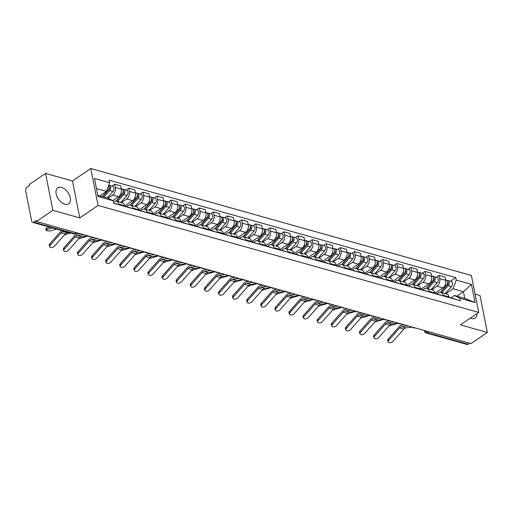 <?xml version="1.0" encoding="UTF-8"?>
<svg xmlns="http://www.w3.org/2000/svg" width="513" height="513" viewBox="0 0 513 513"><rect width="100%" height="100%" fill="white"/><g stroke="black" fill="none" stroke-linecap="round" stroke-linejoin="round"><path stroke-width="0.77" d="M64.869 204.219A9.67 5.784 55.7 0 0 68.652 203.808A9.67 5.784 55.7 0 0 69.415 195.152A9.67 5.784 55.7 0 0 61.541 187.425A9.67 5.784 55.7 0 0 57.757 187.829A9.67 5.784 55.7 0 0 56.994 196.492A9.67 5.784 55.7 0 0 64.869 204.219M470.363 318.111A9.67 5.784 55.7 0 0 471.344 318.458A9.67 5.784 55.7 0 0 475.128 318.054A9.67 5.784 55.7 0 0 476.923 313.642M45.535 173.413L52.845 210.349L36.513 221.481L471.011 343.595L487.35 332.462L460.411 324.889L478.719 312.417L471.402 275.487L90.782 168.514L72.474 180.986L45.535 173.413L29.196 184.545L29.408 185.623L26.868 187.36A2.482 1.616 -74.3 0 0 25.65 190.631L31.684 221.103A2.482 1.616 -74.3 0 0 32.652 222.373A2.482 1.616 -74.3 0 0 33.749 222.135L74.706 233.646A2.482 1.481 55.7 0 0 75.674 233.543L76.77 232.793M487.35 332.462L480.04 295.533L475.096 294.148M52.845 210.349L79.791 217.916L98.098 205.444L478.719 312.417M36.513 221.481L36.295 220.404L33.749 222.135M469.741 343.242L468.254 344.255A2.482 1.616 105.7 0 1 467.157 344.486L426.2 332.975A2.482 1.616 -74.3 0 0 427.297 332.745L468.254 344.255M434.986 293.282L442.943 287.857A5.701 3.726 -74.3 0 0 445.739 280.329L445.092 277.046L439.122 275.372L439.769 278.655A5.701 3.726 105.7 0 1 436.98 286.183L431.722 289.762M443.052 295.238L449.022 296.912A5.701 3.726 -74.3 0 0 446.791 293.994L440.821 292.32A5.701 3.726 105.7 0 1 443.052 295.238L443.194 295.924M449.022 296.912L449.157 297.604M436.351 277.257L439.122 275.372M436.537 294.058L438.301 292.859A5.701 3.726 105.7 0 1 440.821 292.32M420.878 289.319L428.842 283.894A5.701 3.726 -74.3 0 0 431.638 276.366L430.984 273.083L425.02 271.409L425.668 274.692A5.701 3.726 105.7 0 1 422.872 282.214L417.62 285.799M435.056 293.641L434.921 292.949A5.701 3.726 -74.3 0 0 432.683 290.031L426.72 288.357A5.701 3.726 105.7 0 1 428.951 291.269L429.086 291.961M422.25 273.294L425.02 271.409M422.436 290.089L424.193 288.89A5.701 3.726 105.7 0 1 426.72 288.357M406.777 285.356L414.735 279.931A5.701 3.726 -74.3 0 0 417.531 272.403L416.883 269.12L410.913 267.44L411.567 270.729A5.701 3.726 105.7 0 1 408.771 278.251L403.513 281.836M420.949 289.672L420.814 288.986A5.701 3.726 -74.3 0 0 418.582 286.068L412.612 284.388A5.701 3.726 105.7 0 1 414.85 287.306L414.985 287.998M408.149 269.331L410.913 267.44M408.329 286.126L410.092 284.927A5.701 3.726 105.7 0 1 412.612 284.388M392.676 281.387L400.634 275.968A5.701 3.726 -74.3 0 0 403.43 268.44L402.776 265.157L396.812 263.477L397.46 266.76A5.701 3.726 105.7 0 1 394.664 274.288L389.412 277.866M406.847 285.709L406.713 285.023A5.701 3.726 -74.3 0 0 404.475 282.105L398.511 280.425A5.701 3.726 105.7 0 1 400.743 283.343L400.884 284.035M394.042 265.362L396.812 263.477M394.228 282.163L395.985 280.964A5.701 3.726 105.7 0 1 398.511 280.425M378.568 277.424L386.526 271.999A5.701 3.726 -74.3 0 0 389.322 264.477L388.674 261.194L382.704 259.514L383.358 262.797A5.701 3.726 105.7 0 1 380.563 270.325L375.304 273.904M392.746 281.746L392.605 281.06A5.701 3.726 -74.3 0 0 390.374 278.142L384.41 276.462A5.701 3.726 105.7 0 1 386.642 279.38L386.776 280.072M379.941 261.399L382.704 259.514M380.12 278.2L381.884 277.001A5.701 3.726 105.7 0 1 384.41 276.462M364.467 273.461L372.425 268.036A5.701 3.726 -74.3 0 0 375.221 260.514L374.573 257.231L368.603 255.551L369.251 258.834A5.701 3.726 105.7 0 1 366.455 266.362L361.203 269.941M378.639 277.783L378.504 277.091A5.701 3.726 -74.3 0 0 376.273 274.179L370.303 272.499A5.701 3.726 105.7 0 1 372.534 275.417L372.675 276.103M365.833 257.436L368.603 255.551M366.019 274.237L367.783 273.038A5.701 3.726 105.7 0 1 370.303 272.499M350.36 269.498L358.324 264.073A5.701 3.726 -74.3 0 0 361.12 256.545L360.466 253.262L354.502 251.588L355.15 254.871A5.701 3.726 105.7 0 1 352.354 262.399L347.102 265.978M364.538 273.82L364.403 273.128A5.701 3.726 -74.3 0 0 362.165 270.21L356.202 268.536A5.701 3.726 105.7 0 1 358.433 271.454L358.568 272.14M351.732 253.473L354.502 251.588M351.918 270.274L353.675 269.075A5.701 3.726 105.7 0 1 356.202 268.536M336.259 265.535L344.217 260.11A5.701 3.726 -74.3 0 0 347.012 252.582L346.365 249.299L340.395 247.625L341.049 250.908A5.701 3.726 105.7 0 1 338.253 258.43L332.995 262.015M350.43 269.857L350.296 269.165A5.701 3.726 -74.3 0 0 348.064 266.247L342.094 264.573A5.701 3.726 105.7 0 1 344.332 267.491L344.467 268.177M337.631 249.51L340.395 247.625M337.81 266.311L339.574 265.112A5.701 3.726 105.7 0 1 342.094 264.573M322.158 261.572L330.115 256.147A5.701 3.726 -74.3 0 0 332.911 248.619L332.257 245.336L326.294 243.662L326.941 246.945A5.701 3.726 105.7 0 1 324.145 254.467L318.894 258.052M336.329 265.894L336.195 265.202A5.701 3.726 -74.3 0 0 333.957 262.284L327.993 260.61A5.701 3.726 105.7 0 1 330.225 263.522L330.366 264.214M323.523 245.547L326.294 243.662M323.709 262.342L325.466 261.143A5.701 3.726 105.7 0 1 327.993 260.61M308.05 257.603L316.008 252.184A5.701 3.726 -74.3 0 0 318.804 244.656L318.156 241.373L312.186 239.693L312.84 242.982A5.701 3.726 105.7 0 1 310.044 250.504L304.786 254.089M322.228 261.925L322.087 261.239A5.701 3.726 -74.3 0 0 319.856 258.321L313.885 256.641A5.701 3.726 105.7 0 1 316.123 259.559L316.258 260.251M309.422 241.585L312.186 239.693M309.602 258.379L311.365 257.18A5.701 3.726 105.7 0 1 313.885 256.641M293.949 253.64L301.907 248.221A5.701 3.726 -74.3 0 0 304.703 240.693L304.055 237.41L298.085 235.73L298.733 239.013A5.701 3.726 105.7 0 1 295.937 246.541L290.685 250.12M308.121 257.962L307.986 257.276A5.701 3.726 -74.3 0 0 305.754 254.358L299.784 252.678A5.701 3.726 105.7 0 1 302.016 255.596L302.157 256.288M295.315 237.615L298.085 235.73M295.501 254.416L297.264 253.217A5.701 3.726 105.7 0 1 299.784 252.678M279.841 249.677L287.806 244.252A5.701 3.726 -74.3 0 0 290.595 236.73L289.948 233.447L283.984 231.767L284.632 235.05A5.701 3.726 105.7 0 1 281.836 242.578L276.584 246.157M294.02 253.999L293.878 253.313A5.701 3.726 -74.3 0 0 291.647 250.395L285.683 248.715A5.701 3.726 105.7 0 1 287.915 251.633L288.049 252.325M281.214 233.652L283.984 231.767M281.4 250.453L283.157 249.254A5.701 3.726 105.7 0 1 285.683 248.715M265.74 245.714L273.698 240.289A5.701 3.726 -74.3 0 0 276.494 232.767L275.847 229.484L269.876 227.804L270.531 231.087A5.701 3.726 105.7 0 1 267.735 238.616L262.476 242.194M279.912 250.036L279.777 249.344A5.701 3.726 -74.3 0 0 277.546 246.432L271.576 244.752A5.701 3.726 105.7 0 1 273.814 247.67L273.948 248.356M267.113 229.689L269.876 227.804M267.292 246.49L269.056 245.291A5.701 3.726 105.7 0 1 271.576 244.752M251.639 241.751L259.597 236.326A5.701 3.726 -74.3 0 0 262.393 228.798L261.739 225.515L255.775 223.841L256.423 227.124A5.701 3.726 105.7 0 1 253.627 234.653L248.375 238.231M265.811 246.073L265.676 245.381A5.701 3.726 -74.3 0 0 263.438 242.463L257.475 240.789A5.701 3.726 105.7 0 1 259.706 243.707L259.841 244.393M253.005 225.726L255.775 223.841M253.191 242.527L254.948 241.328A5.701 3.726 105.7 0 1 257.475 240.789M237.532 237.788L245.49 232.363A5.701 3.726 -74.3 0 0 248.286 224.835L247.638 221.552L241.668 219.878L242.322 223.161A5.701 3.726 105.7 0 1 239.526 230.683L234.268 234.268M251.71 242.11L251.569 241.418A5.701 3.726 -74.3 0 0 249.337 238.5L243.367 236.826A5.701 3.726 105.7 0 1 245.605 239.744L245.74 240.43M238.904 221.763L241.668 219.878M239.084 238.564L240.847 237.359A5.701 3.726 105.7 0 1 243.367 236.826M223.431 233.825L231.389 228.4A5.701 3.726 -74.3 0 0 234.184 220.872L233.53 217.589L227.567 215.915L228.214 219.198A5.701 3.726 105.7 0 1 225.419 226.72L220.167 230.305M237.602 238.147L237.468 237.455A5.701 3.726 -74.3 0 0 235.236 234.537L229.266 232.864A5.701 3.726 105.7 0 1 231.498 235.775L231.639 236.467M224.797 217.801L227.567 215.915M224.983 234.595L226.74 233.396A5.701 3.726 105.7 0 1 229.266 232.864M209.323 229.856L217.281 224.438A5.701 3.726 -74.3 0 0 220.077 216.909L219.429 213.626L213.466 211.946L214.113 215.236A5.701 3.726 105.7 0 1 211.318 222.757L206.059 226.342M223.501 234.178L223.36 233.492A5.701 3.726 -74.3 0 0 221.129 230.574L215.165 228.894A5.701 3.726 105.7 0 1 217.397 231.812L217.531 232.504M210.696 213.838L213.466 211.946M210.881 230.632L212.639 229.433A5.701 3.726 105.7 0 1 215.165 228.894M195.222 225.893L203.18 220.475A5.701 3.726 -74.3 0 0 205.976 212.946L205.328 209.663L199.358 207.983L200.012 211.266A5.701 3.726 105.7 0 1 197.216 218.794L191.958 222.373M209.394 230.215L209.259 229.529A5.701 3.726 -74.3 0 0 207.028 226.611L201.058 224.931A5.701 3.726 105.7 0 1 203.295 227.849L203.43 228.541M196.588 209.868L199.358 207.983M196.774 226.669L198.537 225.47A5.701 3.726 105.7 0 1 201.058 224.931M181.115 221.93L189.079 216.505A5.701 3.726 -74.3 0 0 191.875 208.983L191.221 205.7L185.257 204.02L185.905 207.303A5.701 3.726 105.7 0 1 183.109 214.832L177.857 218.41M195.293 226.252L195.158 225.56A5.701 3.726 -74.3 0 0 192.92 222.648L186.956 220.968A5.701 3.726 105.7 0 1 189.188 223.886L189.323 224.579M182.487 205.905L185.257 204.02M182.673 222.706L184.43 221.507A5.701 3.726 105.7 0 1 186.956 220.968M167.014 217.967L174.971 212.542A5.701 3.726 -74.3 0 0 177.767 205.02L177.12 201.731L171.15 200.057L171.804 203.34A5.701 3.726 105.7 0 1 169.008 210.869L163.75 214.447M181.192 222.289L181.051 221.597A5.701 3.726 -74.3 0 0 178.819 218.685L172.849 217.005A5.701 3.726 105.7 0 1 175.087 219.923L175.222 220.609M168.386 201.942L171.15 200.057M168.565 218.743L170.329 217.544A5.701 3.726 105.7 0 1 172.849 217.005M152.912 214.004L160.87 208.579A5.701 3.726 -74.3 0 0 163.666 201.051L163.012 197.768L157.049 196.094L157.696 199.377A5.701 3.726 105.7 0 1 154.9 206.906L149.649 210.484M167.084 218.326L166.949 217.634A5.701 3.726 -74.3 0 0 164.711 214.716L158.748 213.042A5.701 3.726 105.7 0 1 160.979 215.96L161.12 216.646M154.278 197.98L157.049 196.094M154.464 214.78L156.221 213.581A5.701 3.726 105.7 0 1 158.748 213.042M138.805 210.041L146.763 204.616A5.701 3.726 -74.3 0 0 149.559 197.088L148.911 193.805L142.941 192.131L143.595 195.415A5.701 3.726 105.7 0 1 140.799 202.936L135.541 206.521M152.983 214.363L152.842 213.671A5.701 3.726 -74.3 0 0 150.61 210.753L144.647 209.08A5.701 3.726 105.7 0 1 146.878 211.997L147.013 212.683M140.177 194.017L142.941 192.131M140.363 210.817L142.12 209.612A5.701 3.726 105.7 0 1 144.647 209.08M124.704 206.079L132.662 200.654A5.701 3.726 -74.3 0 0 135.458 193.125L134.81 189.842L128.84 188.168L129.488 191.452A5.701 3.726 105.7 0 1 126.692 198.973L121.44 202.558M138.876 210.401L138.741 209.708A5.701 3.726 -74.3 0 0 136.509 206.79L130.539 205.117A5.701 3.726 105.7 0 1 132.771 208.028L132.912 208.72M126.07 190.054L128.84 188.168M126.256 206.848L128.019 205.649A5.701 3.726 105.7 0 1 130.539 205.117M112.822 200.596L118.561 196.691A5.701 3.726 -74.3 0 0 121.357 189.162L120.702 185.879L114.739 184.199L115.387 187.482A5.701 3.726 105.7 0 1 112.591 195.011L107.961 198.165M124.774 206.431L124.64 205.745A5.701 3.726 -74.3 0 0 122.402 202.827L116.438 201.147A5.701 3.726 105.7 0 1 118.67 204.065L118.804 204.758M111.969 186.091L114.739 184.199M113.463 201.994L113.912 201.686A5.701 3.726 105.7 0 1 116.438 201.147M456.897 296.187L463.451 291.724L453.05 288.8L445.823 293.725M450.645 298.021L454.371 295.475L464.772 298.399L463.451 291.724L471.46 284.401L475.044 302.49L459.853 298.22L454.371 295.475M97.784 195.261L107.749 198.056L113.226 200.801L113.726 203.328L460.353 300.746L459.853 298.22M113.226 200.801L98.041 196.53L94.456 178.441L109.647 182.711L106.422 191.381L96.463 188.585M453.05 288.8L456.275 280.13L455.768 277.597L109.147 180.178L109.647 182.711M456.275 280.13L471.46 284.401M90.782 168.514L98.098 205.444M72.474 180.986L79.791 217.916M99.875 195.844L106.422 191.381M450.459 281.22L455.768 277.597M475.044 302.49L464.772 298.399M388.803 340.177A2.854 1.731 154.4 0 0 388.309 341.991A2.854 1.731 154.4 0 0 390.348 342.716A2.854 1.731 154.4 0 0 392.958 341.344L403.814 329.122L399.653 327.954L388.803 340.177L388.251 339.022A2.854 1.731 -25.6 0 0 387.757 340.837L388.309 341.991M449.125 297.418L449.888 297.636A3.097 2.02 105.7 0 1 450.478 297.97M450.754 298.053A3.097 2.02 105.7 0 1 451.427 298.066A3.097 2.02 105.7 0 1 452.011 298.406M451.427 298.066L454.685 298.983A3.097 2.02 105.7 0 1 455.268 299.323M408.233 325.954L401.66 326.768A4.585 2.995 -74.3 0 0 399.653 327.954M412.394 327.121L405.821 327.935A4.585 2.995 -74.3 0 0 403.814 329.122M404.398 324.876L401.814 325.197A6.201 4.046 -74.3 0 0 399.101 326.8L388.251 339.022M389.001 325.954A2.854 0.821 -179.3 0 0 389.399 325.858L398.402 323.19M440.718 292.295L447.618 284.568A1.488 0.968 -74.3 0 0 447.689 282.144M441.982 292.647L448.17 285.728A3.097 2.02 -74.3 0 0 449.234 282.657A3.097 2.02 -74.3 0 0 447.952 280.515A3.097 2.02 -74.3 0 0 447.118 280.54M445.239 293.558L451.421 286.645A3.097 2.02 -74.3 0 0 452.485 283.567A3.097 2.02 -74.3 0 0 451.209 281.432L447.952 280.515M446.175 285.805L447.047 285.215M440.423 292.243L446.631 285.299A3.097 2.02 -74.3 0 0 447.695 282.221A3.097 2.02 -74.3 0 0 446.419 280.085L445.65 279.867M435.216 293.507L436.101 292.519M374.695 336.214A2.854 1.731 154.4 0 0 374.201 338.029A2.854 1.731 154.4 0 0 376.247 338.753A2.854 1.731 154.4 0 0 378.857 337.381L389.713 325.159L385.552 323.992L374.695 336.214L374.144 335.06A2.854 1.731 -25.6 0 0 373.65 336.874L374.201 338.029M435.018 293.455L435.787 293.673A3.097 2.02 105.7 0 1 436.371 294.007M436.646 294.084A3.097 2.02 105.7 0 1 437.326 294.103A3.097 2.02 105.7 0 1 437.91 294.443M437.326 294.103L440.577 295.02A3.097 2.02 105.7 0 1 441.167 295.353M394.131 321.991L387.559 322.799A4.585 2.995 -74.3 0 0 385.552 323.992M398.287 323.158L391.72 323.972A4.585 2.995 -74.3 0 0 389.713 325.159M390.297 320.907L387.713 321.228A6.201 4.046 -74.3 0 0 385 322.837L374.144 335.06M360.594 332.251A2.854 1.731 154.4 0 0 360.1 334.066A2.854 1.731 154.4 0 0 362.14 334.79A2.854 1.731 154.4 0 0 364.749 333.418L375.606 321.196L371.45 320.022L360.594 332.251L360.043 331.097A2.854 1.731 -25.6 0 0 359.549 332.911L360.1 334.066M420.916 289.492L421.686 289.704A3.097 2.02 105.7 0 1 422.27 290.044M422.545 290.121A3.097 2.02 105.7 0 1 423.219 290.14A3.097 2.02 105.7 0 1 423.809 290.48M423.219 290.14L426.476 291.051A3.097 2.02 105.7 0 1 427.06 291.39M380.024 318.022L373.458 318.836A4.585 2.995 -74.3 0 0 371.45 320.022M384.186 319.195L377.613 320.009A4.585 2.995 -74.3 0 0 375.606 321.196M376.189 316.944L373.605 317.265A6.201 4.046 -74.3 0 0 370.893 318.868L360.043 331.097M374.9 321.991A2.854 0.821 -179.3 0 0 375.292 321.895L384.301 319.227M426.611 288.325L433.517 280.605A1.488 0.968 -74.3 0 0 433.588 278.181M427.88 288.684L434.062 281.765A3.097 2.02 -74.3 0 0 435.127 278.694A3.097 2.02 -74.3 0 0 433.851 276.552A3.097 2.02 -74.3 0 0 433.01 276.578M431.138 289.595L437.32 282.682A3.097 2.02 -74.3 0 0 438.384 279.604A3.097 2.02 -74.3 0 0 437.102 277.469L433.851 276.552M432.074 281.842L432.94 281.252M426.316 288.28L432.53 281.336A3.097 2.02 -74.3 0 0 433.588 278.258A3.097 2.02 -74.3 0 0 432.312 276.122L431.542 275.904M421.109 289.544L421.994 288.556M360.793 318.028A2.854 0.821 -179.3 0 0 361.19 317.932L370.194 315.264M412.51 284.362L419.416 276.642A1.488 0.968 -74.3 0 0 419.48 274.218M413.779 284.715L419.961 277.802A3.097 2.02 -74.3 0 0 421.026 274.731A3.097 2.02 -74.3 0 0 419.743 272.589A3.097 2.02 -74.3 0 0 418.909 272.615M417.031 285.632L423.219 278.713A3.097 2.02 -74.3 0 0 424.277 275.641A3.097 2.02 -74.3 0 0 423.001 273.506L419.743 272.589M417.973 277.879L418.839 277.283M412.215 284.311L418.422 277.366A3.097 2.02 -74.3 0 0 419.487 274.295A3.097 2.02 -74.3 0 0 418.21 272.159L417.441 271.941M407.008 285.581L407.893 284.593M346.487 328.288A2.854 1.731 154.4 0 0 345.999 330.103A2.854 1.731 154.4 0 0 348.038 330.827A2.854 1.731 154.4 0 0 350.648 329.455L361.505 317.233L357.343 316.059L346.487 328.288L345.935 327.134A2.854 1.731 -25.6 0 0 345.448 328.948L345.999 330.103M406.809 285.529L407.579 285.741A3.097 2.02 105.7 0 1 408.168 286.081M408.438 286.158A3.097 2.02 105.7 0 1 409.118 286.177A3.097 2.02 105.7 0 1 409.701 286.51M409.118 286.177L412.369 287.088A3.097 2.02 105.7 0 1 412.959 287.427M365.923 314.059L359.35 314.873A4.585 2.995 -74.3 0 0 357.343 316.059M370.078 315.232L363.512 316.04A4.585 2.995 -74.3 0 0 361.505 317.233M362.088 312.981L359.504 313.302A6.201 4.046 -74.3 0 0 356.791 314.905L345.935 327.134M332.386 324.319A2.854 1.731 154.4 0 0 331.892 326.133A2.854 1.731 154.4 0 0 333.937 326.864A2.854 1.731 154.4 0 0 336.547 325.492L347.397 313.263L343.242 312.096L332.386 324.319L331.834 323.164A2.854 1.731 -25.6 0 0 331.34 324.979L331.892 326.133M392.708 281.56L393.477 281.778A3.097 2.02 105.7 0 1 394.061 282.118M394.337 282.195A3.097 2.02 105.7 0 1 395.01 282.208A3.097 2.02 105.7 0 1 395.6 282.548M395.01 282.208L398.268 283.125A3.097 2.02 105.7 0 1 398.851 283.465M351.815 310.096L345.249 310.91A4.585 2.995 -74.3 0 0 343.242 312.096M355.977 311.263L349.404 312.077A4.585 2.995 -74.3 0 0 347.397 313.263M347.981 309.018L345.403 309.339A6.201 4.046 -74.3 0 0 342.69 310.942L331.834 323.164M318.284 320.356A2.854 1.731 154.4 0 0 317.791 322.17A2.854 1.731 154.4 0 0 319.83 322.895A2.854 1.731 154.4 0 0 322.44 321.529L333.296 309.301L329.134 308.133L318.284 320.356L317.733 319.201A2.854 1.731 -25.6 0 0 317.239 321.016L317.791 322.17M378.607 277.597L379.37 277.815A3.097 2.02 105.7 0 1 379.96 278.155M380.236 278.232A3.097 2.02 105.7 0 1 380.909 278.245A3.097 2.02 105.7 0 1 381.492 278.585M380.909 278.245L384.166 279.162A3.097 2.02 105.7 0 1 384.75 279.502M337.714 306.133L331.141 306.947A4.585 2.995 -74.3 0 0 329.134 308.133M341.87 307.3L335.303 308.114A4.585 2.995 -74.3 0 0 333.296 309.301M333.88 305.055L331.295 305.376A6.201 4.046 -74.3 0 0 328.583 306.979L317.733 319.201M346.692 314.065A2.854 0.821 -179.3 0 0 347.089 313.969L356.093 311.295M398.402 280.399L405.308 272.679A1.488 0.968 -74.3 0 0 405.379 270.255M399.672 280.752L405.86 273.839A3.097 2.02 -74.3 0 0 406.918 270.761A3.097 2.02 -74.3 0 0 405.642 268.626A3.097 2.02 -74.3 0 0 404.808 268.652M402.929 281.669L409.111 274.75A3.097 2.02 -74.3 0 0 410.176 271.678A3.097 2.02 -74.3 0 0 408.899 269.537L405.642 268.626M403.866 273.91L404.731 273.32M398.114 280.348L404.321 273.403A3.097 2.02 -74.3 0 0 405.385 270.332A3.097 2.02 -74.3 0 0 404.103 268.19L403.333 267.978M392.907 281.618L393.785 280.63M332.591 310.102A2.854 0.821 -179.3 0 0 332.982 309.999L341.985 307.332M384.301 276.436L391.207 268.716A1.488 0.968 -74.3 0 0 391.278 266.292M385.571 276.789L391.752 269.87A3.097 2.02 -74.3 0 0 392.817 266.798A3.097 2.02 -74.3 0 0 391.541 264.663A3.097 2.02 -74.3 0 0 390.701 264.689M388.822 277.706L395.01 270.787A3.097 2.02 -74.3 0 0 396.068 267.715A3.097 2.02 -74.3 0 0 394.792 265.574L391.541 264.663M389.765 269.947L390.63 269.357M384.006 276.385L390.22 269.44A3.097 2.02 -74.3 0 0 391.278 266.369A3.097 2.02 -74.3 0 0 390.002 264.227L389.232 264.015M378.799 277.655L379.684 276.667M318.483 306.133A2.854 0.821 -179.3 0 0 318.881 306.037L327.884 303.369M370.2 272.474L377.1 264.753A1.488 0.968 -74.3 0 0 377.17 262.329M371.463 272.826L377.651 265.907A3.097 2.02 -74.3 0 0 378.716 262.836A3.097 2.02 -74.3 0 0 377.433 260.694A3.097 2.02 -74.3 0 0 376.6 260.726M374.721 273.743L380.902 266.824A3.097 2.02 -74.3 0 0 381.967 263.753A3.097 2.02 -74.3 0 0 380.691 261.611L377.433 260.694M375.657 265.984L376.529 265.394M369.905 272.422L376.112 265.478A3.097 2.02 -74.3 0 0 377.177 262.406A3.097 2.02 -74.3 0 0 375.894 260.264L375.131 260.046M364.698 273.692L365.583 272.704M304.177 316.393A2.854 1.731 154.4 0 0 303.683 318.207A2.854 1.731 154.4 0 0 305.729 318.932A2.854 1.731 154.4 0 0 308.339 317.56L319.189 305.338L315.033 304.171L304.177 316.393L303.625 315.238A2.854 1.731 -25.6 0 0 303.132 317.053L303.683 318.207M364.499 273.634L365.269 273.852A3.097 2.02 105.7 0 1 365.852 274.192M366.128 274.269A3.097 2.02 105.7 0 1 366.808 274.282A3.097 2.02 105.7 0 1 367.391 274.622M366.808 274.282L370.059 275.199A3.097 2.02 105.7 0 1 370.649 275.539M323.607 302.17L317.04 302.984A4.585 2.995 -74.3 0 0 315.033 304.171M327.769 303.337L321.202 304.151A4.585 2.995 -74.3 0 0 319.189 305.338M319.779 301.093L317.194 301.413A6.201 4.046 -74.3 0 0 314.482 303.016L303.625 315.238M304.382 302.17A2.854 0.821 -179.3 0 0 304.773 302.074L313.776 299.406M356.093 268.511L362.999 260.784A1.488 0.968 -74.3 0 0 363.069 258.36M357.362 268.863L363.544 261.944A3.097 2.02 -74.3 0 0 364.608 258.873A3.097 2.02 -74.3 0 0 363.332 256.731A3.097 2.02 -74.3 0 0 362.492 256.756M360.613 269.774L366.801 262.861A3.097 2.02 -74.3 0 0 367.866 259.79A3.097 2.02 -74.3 0 0 366.583 257.648L363.332 256.731M361.556 262.021L362.422 261.431M355.798 268.459L362.011 261.515A3.097 2.02 -74.3 0 0 363.069 258.443A3.097 2.02 -74.3 0 0 361.793 256.301L361.024 256.083M350.591 269.729L351.476 268.741M290.076 312.43A2.854 1.731 154.4 0 0 289.582 314.245A2.854 1.731 154.4 0 0 291.621 314.969A2.854 1.731 154.4 0 0 294.231 313.597L305.088 301.375L300.932 300.208L290.076 312.43L289.524 311.276A2.854 1.731 -25.6 0 0 289.031 313.09L289.582 314.245M350.398 269.671L351.168 269.889A3.097 2.02 105.7 0 1 351.751 270.223M352.027 270.306A3.097 2.02 105.7 0 1 352.7 270.319A3.097 2.02 105.7 0 1 353.29 270.659M352.7 270.319L355.958 271.236A3.097 2.02 105.7 0 1 356.541 271.569M309.506 298.207L302.939 299.021A4.585 2.995 -74.3 0 0 300.932 300.208M313.667 299.374L307.095 300.188A4.585 2.995 -74.3 0 0 305.088 301.375M305.671 297.13L303.087 297.444A6.201 4.046 -74.3 0 0 300.374 299.053L289.524 311.276M290.275 298.207A2.854 0.821 -179.3 0 0 290.672 298.111L299.675 295.443M341.991 264.548L348.891 256.821A1.488 0.968 -74.3 0 0 348.962 254.397M343.261 264.9L349.443 257.981A3.097 2.02 -74.3 0 0 350.507 254.91A3.097 2.02 -74.3 0 0 349.225 252.768A3.097 2.02 -74.3 0 0 348.391 252.794M346.512 265.811L352.7 258.898A3.097 2.02 -74.3 0 0 353.758 255.82A3.097 2.02 -74.3 0 0 352.482 253.685L349.225 252.768M347.455 258.058L348.321 257.468M341.696 264.496L347.904 257.552A3.097 2.02 -74.3 0 0 348.968 254.474A3.097 2.02 -74.3 0 0 347.692 252.338L346.923 252.12M336.49 265.76L337.374 264.772M275.968 308.467A2.854 1.731 154.4 0 0 275.481 310.282A2.854 1.731 154.4 0 0 277.52 311.006A2.854 1.731 154.4 0 0 280.13 309.634L290.986 297.412L286.825 296.245L275.968 308.467L275.417 307.313A2.854 1.731 -25.6 0 0 274.923 309.127L275.481 310.282M336.291 265.708L337.06 265.926A3.097 2.02 105.7 0 1 337.65 266.26M337.92 266.337A3.097 2.02 105.7 0 1 338.599 266.356A3.097 2.02 105.7 0 1 339.183 266.696M338.599 266.356L341.85 267.273A3.097 2.02 105.7 0 1 342.44 267.606M295.405 294.244L288.832 295.052A4.585 2.995 -74.3 0 0 286.825 296.245M299.56 295.411L292.994 296.225A4.585 2.995 -74.3 0 0 290.986 297.412M291.57 293.16L288.986 293.481A6.201 4.046 -74.3 0 0 286.273 295.09L275.417 307.313M276.174 294.244A2.854 0.821 -179.3 0 0 276.571 294.148L285.574 291.48M327.884 260.578L334.79 252.858A1.488 0.968 -74.3 0 0 334.861 250.434M329.154 260.937L335.342 254.018A3.097 2.02 -74.3 0 0 336.4 250.947A3.097 2.02 -74.3 0 0 335.124 248.805A3.097 2.02 -74.3 0 0 334.284 248.831M332.411 261.848L338.593 254.935A3.097 2.02 -74.3 0 0 339.657 251.857A3.097 2.02 -74.3 0 0 338.375 249.722L335.124 248.805M333.347 254.095L334.213 253.505M327.589 260.533L333.803 253.589A3.097 2.02 -74.3 0 0 334.867 250.511A3.097 2.02 -74.3 0 0 333.585 248.375L332.815 248.157M322.388 261.797L323.267 260.809M261.867 304.504A2.854 1.731 154.4 0 0 261.374 306.319A2.854 1.731 154.4 0 0 263.413 307.043A2.854 1.731 154.4 0 0 266.029 305.671L276.879 293.449L272.724 292.275L261.867 304.504L261.316 303.35A2.854 1.731 -25.6 0 0 260.822 305.164L261.374 306.319M322.19 261.745L322.959 261.957A3.097 2.02 105.7 0 1 323.543 262.297M323.818 262.374A3.097 2.02 105.7 0 1 324.492 262.393A3.097 2.02 105.7 0 1 325.082 262.733M324.492 262.393L327.749 263.304A3.097 2.02 105.7 0 1 328.333 263.644M281.297 290.275L274.731 291.089A4.585 2.995 -74.3 0 0 272.724 292.275M285.459 291.448L278.886 292.263A4.585 2.995 -74.3 0 0 276.879 293.449M277.462 289.197L274.885 289.518A6.201 4.046 -74.3 0 0 272.172 291.121L261.316 303.35M262.072 290.281A2.854 0.821 -179.3 0 0 262.464 290.185L271.467 287.517M313.783 256.615L320.689 248.895A1.488 0.968 -74.3 0 0 320.76 246.471M315.053 256.968L321.234 250.055A3.097 2.02 -74.3 0 0 322.299 246.984A3.097 2.02 -74.3 0 0 321.023 244.842A3.097 2.02 -74.3 0 0 320.183 244.868M318.304 257.885L324.492 250.966A3.097 2.02 -74.3 0 0 325.55 247.894A3.097 2.02 -74.3 0 0 324.274 245.759L321.023 244.842M319.246 250.132L320.112 249.536M313.488 256.564L319.695 249.619A3.097 2.02 -74.3 0 0 320.76 246.548A3.097 2.02 -74.3 0 0 319.484 244.412L318.714 244.194M308.281 257.834L309.166 256.846M247.766 300.541A2.854 1.731 154.4 0 0 247.272 302.356A2.854 1.731 154.4 0 0 249.312 303.08A2.854 1.731 154.4 0 0 251.921 301.708L262.778 289.486L258.616 288.312L247.766 300.541L247.208 299.387A2.854 1.731 -25.6 0 0 246.721 301.202L247.272 302.356M308.089 257.782L308.852 257.994A3.097 2.02 105.7 0 1 309.442 258.334M309.717 258.411A3.097 2.02 105.7 0 1 310.391 258.43A3.097 2.02 105.7 0 1 310.974 258.764M310.391 258.43L313.648 259.341A3.097 2.02 105.7 0 1 314.232 259.681M267.196 286.312L260.623 287.126A4.585 2.995 -74.3 0 0 258.616 288.312M271.351 287.485L264.785 288.293A4.585 2.995 -74.3 0 0 262.778 289.486M263.361 285.234L260.777 285.555A6.201 4.046 -74.3 0 0 258.065 287.158L247.208 299.387M247.965 286.318A2.854 0.821 -179.3 0 0 248.363 286.222L257.366 283.548M299.682 252.653L306.582 244.932A1.488 0.968 -74.3 0 0 306.652 242.508M300.945 253.005L307.133 246.093A3.097 2.02 -74.3 0 0 308.191 243.015A3.097 2.02 -74.3 0 0 306.915 240.879A3.097 2.02 -74.3 0 0 306.081 240.905M304.203 253.922L310.384 247.003A3.097 2.02 -74.3 0 0 311.449 243.931A3.097 2.02 -74.3 0 0 310.173 241.79L306.915 240.879M305.139 246.163L306.005 245.573M299.387 252.601L305.594 245.656A3.097 2.02 -74.3 0 0 306.659 242.585A3.097 2.02 -74.3 0 0 305.376 240.443L304.613 240.231M294.18 253.871L295.065 252.883M233.659 296.572A2.854 1.731 154.4 0 0 233.165 298.386A2.854 1.731 154.4 0 0 235.21 299.117A2.854 1.731 154.4 0 0 237.82 297.745L248.67 285.517L244.515 284.349L233.659 296.572L233.107 295.417A2.854 1.731 -25.6 0 0 232.613 297.232L233.165 298.386M293.981 253.813L294.751 254.031A3.097 2.02 105.7 0 1 295.334 254.371M295.61 254.448A3.097 2.02 105.7 0 1 296.29 254.461A3.097 2.02 105.7 0 1 296.873 254.801M296.29 254.461L299.541 255.378A3.097 2.02 105.7 0 1 300.131 255.718M253.089 282.349L246.522 283.163A4.585 2.995 -74.3 0 0 244.515 284.349M257.25 283.516L250.677 284.33A4.585 2.995 -74.3 0 0 248.67 285.517M249.254 281.271L246.676 281.592A6.201 4.046 -74.3 0 0 243.964 283.195L233.107 295.417M233.864 282.349A2.854 0.821 -179.3 0 0 234.255 282.253L243.258 279.585M285.574 248.69L292.481 240.969A1.488 0.968 -74.3 0 0 292.551 238.545M286.844 249.042L293.026 242.123A3.097 2.02 -74.3 0 0 294.09 239.052A3.097 2.02 -74.3 0 0 292.814 236.916A3.097 2.02 -74.3 0 0 291.974 236.942M290.095 249.959L296.283 243.04A3.097 2.02 -74.3 0 0 297.348 239.969A3.097 2.02 -74.3 0 0 296.065 237.827L292.814 236.916M291.038 242.2L291.903 241.61M285.279 248.638L291.493 241.694A3.097 2.02 -74.3 0 0 292.551 238.622A3.097 2.02 -74.3 0 0 291.275 236.48L290.505 236.269M280.072 249.908L280.957 248.92M219.558 292.609A2.854 1.731 154.4 0 0 219.064 294.424A2.854 1.731 154.4 0 0 221.103 295.148A2.854 1.731 154.4 0 0 223.713 293.782L234.569 281.554L230.408 280.387L219.558 292.609L219.006 291.455A2.854 1.731 -25.6 0 0 218.512 293.269L219.064 294.424M279.88 249.85L280.649 250.068A3.097 2.02 105.7 0 1 281.233 250.408M281.509 250.485A3.097 2.02 105.7 0 1 282.182 250.498A3.097 2.02 105.7 0 1 282.772 250.838M282.182 250.498L285.44 251.415A3.097 2.02 105.7 0 1 286.023 251.755M238.987 278.386L232.421 279.2A4.585 2.995 -74.3 0 0 230.408 280.387M243.149 279.553L236.576 280.367A4.585 2.995 -74.3 0 0 234.569 281.554M235.153 277.309L232.569 277.629A6.201 4.046 -74.3 0 0 229.856 279.232L219.006 291.455M219.756 278.386A2.854 0.821 -179.3 0 0 220.154 278.29L229.157 275.622M271.473 244.727L278.373 237.006A1.488 0.968 -74.3 0 0 278.444 234.582M272.736 245.079L278.925 238.16A3.097 2.02 -74.3 0 0 279.989 235.089A3.097 2.02 -74.3 0 0 278.706 232.947A3.097 2.02 -74.3 0 0 277.873 232.979M275.994 245.996L282.176 239.077A3.097 2.02 -74.3 0 0 283.24 236.006A3.097 2.02 -74.3 0 0 281.964 233.864L278.706 232.947M276.93 238.237L277.802 237.647M271.178 244.675L277.386 237.731A3.097 2.02 -74.3 0 0 278.45 234.659A3.097 2.02 -74.3 0 0 277.174 232.517L276.404 232.299M265.971 245.945L266.856 244.957M205.45 288.646A2.854 1.731 154.4 0 0 204.963 290.461A2.854 1.731 154.4 0 0 207.002 291.185A2.854 1.731 154.4 0 0 209.612 289.813L220.468 277.591L216.306 276.424L205.45 288.646L204.899 287.492A2.854 1.731 -25.6 0 0 204.405 289.306L204.963 290.461M265.772 245.887L266.542 246.105A3.097 2.02 105.7 0 1 267.126 246.445M267.401 246.522A3.097 2.02 105.7 0 1 268.081 246.535A3.097 2.02 105.7 0 1 268.665 246.875M268.081 246.535L271.332 247.452A3.097 2.02 105.7 0 1 271.922 247.792M224.886 274.423L218.314 275.237A4.585 2.995 -74.3 0 0 216.306 276.424M229.042 275.59L222.475 276.404A4.585 2.995 -74.3 0 0 220.468 277.591M221.052 273.346L218.467 273.666A6.201 4.046 -74.3 0 0 215.755 275.269L204.899 287.492M205.655 274.423A2.854 0.821 -179.3 0 0 206.053 274.327L215.056 271.659M257.366 240.764L264.272 233.037A1.488 0.968 -74.3 0 0 264.342 230.613M258.635 241.116L264.823 234.197A3.097 2.02 -74.3 0 0 265.881 231.126A3.097 2.02 -74.3 0 0 264.605 228.984A3.097 2.02 -74.3 0 0 263.765 229.01M261.893 242.027L268.075 235.114A3.097 2.02 -74.3 0 0 269.139 232.043A3.097 2.02 -74.3 0 0 267.857 229.901L264.605 228.984M262.829 234.274L263.695 233.684M257.071 240.712L263.284 233.768A3.097 2.02 -74.3 0 0 264.349 230.696A3.097 2.02 -74.3 0 0 263.066 228.554L262.297 228.336M251.87 241.982L252.749 240.988M191.349 284.683A2.854 1.731 154.4 0 0 190.855 286.498A2.854 1.731 154.4 0 0 192.894 287.222A2.854 1.731 154.4 0 0 195.504 285.85L206.361 273.628L202.205 272.461L191.349 284.683L190.798 283.529A2.854 1.731 -25.6 0 0 190.304 285.343L190.855 286.498M251.671 241.924L252.441 242.142A3.097 2.02 105.7 0 1 253.024 242.476M253.3 242.553A3.097 2.02 105.7 0 1 253.973 242.572A3.097 2.02 105.7 0 1 254.563 242.912M253.973 242.572L257.231 243.489A3.097 2.02 105.7 0 1 257.815 243.822M210.779 270.46L204.212 271.274A4.585 2.995 -74.3 0 0 202.205 272.461M214.941 271.627L208.368 272.441A4.585 2.995 -74.3 0 0 206.361 273.628M206.944 269.383L204.366 269.697A6.201 4.046 -74.3 0 0 201.654 271.306L190.798 283.529M191.548 270.46A2.854 0.821 -179.3 0 0 191.945 270.364L200.949 267.696M243.265 236.794L250.171 229.074A1.488 0.968 -74.3 0 0 250.241 226.65M244.534 237.153L250.716 230.234A3.097 2.02 -74.3 0 0 251.78 227.163A3.097 2.02 -74.3 0 0 250.498 225.021A3.097 2.02 -74.3 0 0 249.664 225.047M247.785 238.064L253.973 231.151A3.097 2.02 -74.3 0 0 255.032 228.073A3.097 2.02 -74.3 0 0 253.755 225.938L250.498 225.021M248.728 230.311L249.594 229.721M242.97 236.749L249.177 229.805A3.097 2.02 -74.3 0 0 250.241 226.727A3.097 2.02 -74.3 0 0 248.965 224.591L248.196 224.373M237.763 238.013L238.648 237.025M177.248 280.72A2.854 1.731 154.4 0 0 176.754 282.535A2.854 1.731 154.4 0 0 178.793 283.259A2.854 1.731 154.4 0 0 181.403 281.887L192.26 269.665L188.098 268.498L177.248 280.72L176.69 279.566A2.854 1.731 -25.6 0 0 176.203 281.38L176.754 282.535M237.564 237.961L238.333 238.179A3.097 2.02 105.7 0 1 238.923 238.513M239.193 238.59A3.097 2.02 105.7 0 1 239.872 238.609A3.097 2.02 105.7 0 1 240.456 238.949M239.872 238.609L243.13 239.526A3.097 2.02 105.7 0 1 243.713 239.86M196.678 266.497L190.105 267.305A4.585 2.995 -74.3 0 0 188.098 268.498M200.833 267.664L194.267 268.479A4.585 2.995 -74.3 0 0 192.26 269.665M192.843 265.413L190.259 265.734A6.201 4.046 -74.3 0 0 187.546 267.337L176.69 279.566M177.447 266.497A2.854 0.821 -179.3 0 0 177.844 266.401L186.847 263.733M229.157 232.831L236.063 225.111A1.488 0.968 -74.3 0 0 236.134 222.687M230.427 233.191L236.615 226.271A3.097 2.02 -74.3 0 0 237.673 223.2A3.097 2.02 -74.3 0 0 236.397 221.058A3.097 2.02 -74.3 0 0 235.563 221.084M233.684 234.101L239.866 227.188A3.097 2.02 -74.3 0 0 240.93 224.11A3.097 2.02 -74.3 0 0 239.654 221.975L236.397 221.058M234.621 226.348L235.486 225.758M228.869 232.787L235.076 225.842A3.097 2.02 -74.3 0 0 236.14 222.764A3.097 2.02 -74.3 0 0 234.858 220.628L234.095 220.41M223.662 234.05L224.54 233.062M163.14 276.757A2.854 1.731 154.4 0 0 162.647 278.572A2.854 1.731 154.4 0 0 164.692 279.296A2.854 1.731 154.4 0 0 167.302 277.924L178.152 265.702L173.997 264.528L163.14 276.757L162.589 275.603A2.854 1.731 -25.6 0 0 162.095 277.418L162.647 278.572M223.463 233.999L224.232 234.21A3.097 2.02 105.7 0 1 224.816 234.55M225.092 234.627A3.097 2.02 105.7 0 1 225.771 234.646A3.097 2.02 105.7 0 1 226.355 234.986M225.771 234.646L229.022 235.557A3.097 2.02 105.7 0 1 229.606 235.897M182.57 262.528L176.004 263.342A4.585 2.995 -74.3 0 0 173.997 264.528M186.732 263.701L180.159 264.516A4.585 2.995 -74.3 0 0 178.152 265.702M178.736 261.45L176.158 261.771A6.201 4.046 -74.3 0 0 173.445 263.374L162.589 275.603M163.346 262.534A2.854 0.821 -179.3 0 0 163.737 262.438L172.74 259.77M215.056 228.869L221.962 221.148A1.488 0.968 -74.3 0 0 222.033 218.724M216.326 229.221L222.507 222.309A3.097 2.02 -74.3 0 0 223.572 219.237A3.097 2.02 -74.3 0 0 222.296 217.095A3.097 2.02 -74.3 0 0 221.456 217.121M219.577 230.138L225.765 223.219A3.097 2.02 -74.3 0 0 226.829 220.148A3.097 2.02 -74.3 0 0 225.547 218.012L222.296 217.095M220.519 222.379L221.385 221.789M214.761 228.817L220.975 221.873A3.097 2.02 -74.3 0 0 222.033 218.801A3.097 2.02 -74.3 0 0 220.757 216.666L219.987 216.448M209.554 230.087L210.439 229.099M149.039 272.794A2.854 1.731 154.4 0 0 148.546 274.609A2.854 1.731 154.4 0 0 150.585 275.334A2.854 1.731 154.4 0 0 153.195 273.961L164.051 261.739L159.889 260.566L149.039 272.794L148.488 271.64A2.854 1.731 -25.6 0 0 147.994 273.455L148.546 274.609M209.362 230.036L210.125 230.247A3.097 2.02 105.7 0 1 210.715 230.587M210.99 230.664A3.097 2.02 105.7 0 1 211.664 230.683A3.097 2.02 105.7 0 1 212.254 231.017M211.664 230.683L214.921 231.594A3.097 2.02 105.7 0 1 215.505 231.934M168.469 258.565L161.896 259.379A4.585 2.995 -74.3 0 0 159.889 260.566M172.631 259.738L166.058 260.546A4.585 2.995 -74.3 0 0 164.051 261.739M164.635 257.488L162.05 257.808A6.201 4.046 -74.3 0 0 159.338 259.411L148.488 271.64M149.238 258.571A2.854 0.821 -179.3 0 0 149.636 258.475L158.639 255.801M200.955 224.906L207.855 217.185A1.488 0.968 -74.3 0 0 207.925 214.761M202.218 225.258L208.406 218.346A3.097 2.02 -74.3 0 0 209.471 215.268A3.097 2.02 -74.3 0 0 208.188 213.132A3.097 2.02 -74.3 0 0 207.355 213.158M205.476 226.175L211.657 219.256A3.097 2.02 -74.3 0 0 212.722 216.185A3.097 2.02 -74.3 0 0 211.446 214.043L208.188 213.132M206.412 218.416L207.284 217.826M200.66 224.854L206.867 217.91A3.097 2.02 -74.3 0 0 207.932 214.838A3.097 2.02 -74.3 0 0 206.656 212.696L205.886 212.485M195.453 226.124L196.338 225.136M134.932 268.825A2.854 1.731 154.4 0 0 134.438 270.64A2.854 1.731 154.4 0 0 136.484 271.371A2.854 1.731 154.4 0 0 139.094 269.998L149.95 257.77L145.788 256.603L134.932 268.825L134.38 267.671A2.854 1.731 -25.6 0 0 133.887 269.485L134.438 270.64M195.254 226.066L196.024 226.284A3.097 2.02 105.7 0 1 196.607 226.624M196.883 226.701A3.097 2.02 105.7 0 1 197.563 226.714A3.097 2.02 105.7 0 1 198.146 227.054M197.563 226.714L200.814 227.631A3.097 2.02 105.7 0 1 201.404 227.971M154.368 254.602L147.795 255.416A4.585 2.995 -74.3 0 0 145.788 256.603M158.523 255.769L151.957 256.583A4.585 2.995 -74.3 0 0 149.95 257.77M150.533 253.525L147.949 253.845A6.201 4.046 -74.3 0 0 145.237 255.448L134.38 267.671M135.137 254.602A2.854 0.821 -179.3 0 0 135.535 254.506L144.538 251.838M186.847 220.943L193.754 213.222A1.488 0.968 -74.3 0 0 193.824 210.798M188.117 221.295L194.299 214.376A3.097 2.02 -74.3 0 0 195.363 211.305A3.097 2.02 -74.3 0 0 194.087 209.169A3.097 2.02 -74.3 0 0 193.247 209.195M191.375 222.212L197.556 215.293A3.097 2.02 -74.3 0 0 198.621 212.222A3.097 2.02 -74.3 0 0 197.338 210.08L194.087 209.169M192.311 214.453L193.177 213.863M186.552 220.891L192.766 213.947A3.097 2.02 -74.3 0 0 193.831 210.875A3.097 2.02 -74.3 0 0 192.548 208.733L191.779 208.522M181.346 222.161L182.23 221.174M120.831 264.862A2.854 1.731 154.4 0 0 120.337 266.677A2.854 1.731 154.4 0 0 122.376 267.401A2.854 1.731 154.4 0 0 124.986 266.035L135.842 253.807L131.687 252.64L120.831 264.862L120.279 263.708A2.854 1.731 -25.6 0 0 119.785 265.522L120.337 266.677M181.153 222.103L181.923 222.321A3.097 2.02 105.7 0 1 182.506 222.661M182.782 222.738A3.097 2.02 105.7 0 1 183.455 222.751A3.097 2.02 105.7 0 1 184.045 223.091M183.455 222.751L186.713 223.668A3.097 2.02 105.7 0 1 187.296 224.008M140.261 250.639L133.694 251.453A4.585 2.995 -74.3 0 0 131.687 252.64M144.422 251.806L137.85 252.62A4.585 2.995 -74.3 0 0 135.842 253.807M136.426 249.562L133.848 249.882A6.201 4.046 -74.3 0 0 131.129 251.485L120.279 263.708M121.03 250.639A2.854 0.821 -179.3 0 0 121.427 250.543L130.43 247.875M172.746 216.98L179.653 209.259A1.488 0.968 -74.3 0 0 179.717 206.835M174.016 217.332L180.198 210.413A3.097 2.02 -74.3 0 0 181.262 207.342A3.097 2.02 -74.3 0 0 179.98 205.2A3.097 2.02 -74.3 0 0 179.146 205.232M177.267 218.249L183.455 211.33A3.097 2.02 -74.3 0 0 184.513 208.259A3.097 2.02 -74.3 0 0 183.237 206.117L179.98 205.2M178.21 210.49L179.075 209.9M172.451 216.928L178.659 209.984A3.097 2.02 -74.3 0 0 179.723 206.912A3.097 2.02 -74.3 0 0 178.447 204.77L177.678 204.552M167.244 218.198L168.129 217.211M106.723 260.899A2.854 1.731 154.4 0 0 106.236 262.714A2.854 1.731 154.4 0 0 108.275 263.438A2.854 1.731 154.4 0 0 110.885 262.066L121.741 249.844L117.58 248.677L106.723 260.899L106.172 259.745A2.854 1.731 -25.6 0 0 105.684 261.559L106.236 262.714M167.046 218.14L167.815 218.358A3.097 2.02 105.7 0 1 168.405 218.698M168.674 218.775A3.097 2.02 105.7 0 1 169.354 218.788A3.097 2.02 105.7 0 1 169.938 219.128M169.354 218.788L172.605 219.705A3.097 2.02 105.7 0 1 173.195 220.045M126.16 246.676L119.587 247.49A4.585 2.995 -74.3 0 0 117.58 248.677M130.315 247.843L123.748 248.658A4.585 2.995 -74.3 0 0 121.741 249.844M122.325 245.599L119.741 245.919A6.201 4.046 -74.3 0 0 117.028 247.523L106.172 259.745M106.928 246.676A2.854 0.821 -179.3 0 0 107.326 246.58L116.329 243.912M158.639 213.017L165.545 205.29A1.488 0.968 -74.3 0 0 165.616 202.866M159.909 213.37L166.097 206.45A3.097 2.02 -74.3 0 0 167.155 203.379A3.097 2.02 -74.3 0 0 165.879 201.237A3.097 2.02 -74.3 0 0 165.045 201.263M163.166 214.28L169.348 207.367A3.097 2.02 -74.3 0 0 170.412 204.296A3.097 2.02 -74.3 0 0 169.136 202.154L165.879 201.237M164.102 206.527L164.968 205.937M158.35 212.966L164.558 206.021A3.097 2.02 -74.3 0 0 165.622 202.949A3.097 2.02 -74.3 0 0 164.34 200.807L163.576 200.589M153.143 214.235L154.022 213.241M92.622 256.936A2.854 1.731 154.4 0 0 92.128 258.751A2.854 1.731 154.4 0 0 94.174 259.475A2.854 1.731 154.4 0 0 96.784 258.103L107.634 245.881L103.479 244.714L92.622 256.936L92.071 255.782A2.854 1.731 -25.6 0 0 91.577 257.597L92.128 258.751M152.945 214.178L153.714 214.396A3.097 2.02 105.7 0 1 154.298 214.729M154.573 214.806A3.097 2.02 105.7 0 1 155.247 214.825A3.097 2.02 105.7 0 1 155.837 215.165M155.247 214.825L158.504 215.742A3.097 2.02 105.7 0 1 159.088 216.076M112.052 242.713L105.486 243.528A4.585 2.995 -74.3 0 0 103.479 244.714M116.214 243.88L109.641 244.695A4.585 2.995 -74.3 0 0 107.634 245.881M108.217 241.636L105.64 241.95A6.201 4.046 -74.3 0 0 102.927 243.56L92.071 255.782M92.827 242.713A2.854 0.821 -179.3 0 0 93.219 242.617L102.222 239.949M144.538 209.047L151.444 201.327A1.488 0.968 -74.3 0 0 151.515 198.903M145.807 209.407L151.989 202.488A3.097 2.02 -74.3 0 0 153.054 199.416A3.097 2.02 -74.3 0 0 151.777 197.274A3.097 2.02 -74.3 0 0 150.937 197.3M149.059 210.317L155.247 203.404A3.097 2.02 -74.3 0 0 156.311 200.326A3.097 2.02 -74.3 0 0 155.029 198.191L151.777 197.274M150.001 202.564L150.867 201.975M144.243 209.003L150.456 202.058A3.097 2.02 -74.3 0 0 151.515 198.98A3.097 2.02 -74.3 0 0 150.238 196.845L149.469 196.626M139.036 210.266L139.921 209.278M78.521 252.973A2.854 1.731 154.4 0 0 78.027 254.788A2.854 1.731 154.4 0 0 80.066 255.512A2.854 1.731 154.4 0 0 82.676 254.14L93.533 241.918L89.371 240.751L78.521 252.973L77.97 251.819A2.854 1.731 -25.6 0 0 77.476 253.634L78.027 254.788M138.843 210.215L139.607 210.433A3.097 2.02 105.7 0 1 140.196 210.766M140.472 210.843A3.097 2.02 105.7 0 1 141.146 210.862A3.097 2.02 105.7 0 1 141.729 211.202M141.146 210.862L144.403 211.779A3.097 2.02 105.7 0 1 144.987 212.113M97.951 238.744L91.378 239.558A4.585 2.995 -74.3 0 0 89.371 240.751M102.106 239.917L95.54 240.732A4.585 2.995 -74.3 0 0 93.533 241.918M94.116 237.666L91.532 237.987A6.201 4.046 -74.3 0 0 88.82 239.59L77.97 251.819M78.72 238.75A2.854 0.821 -179.3 0 0 79.117 238.654L88.121 235.986M130.437 205.085L137.337 197.364A1.488 0.968 -74.3 0 0 137.407 194.94M131.7 205.444L137.888 198.525A3.097 2.02 -74.3 0 0 138.952 195.453A3.097 2.02 -74.3 0 0 137.67 193.311A3.097 2.02 -74.3 0 0 136.836 193.337M134.957 206.354L141.139 199.442A3.097 2.02 -74.3 0 0 142.204 196.364A3.097 2.02 -74.3 0 0 140.928 194.228L137.67 193.311M135.894 198.602L136.766 198.012M130.142 205.04L136.349 198.089A3.097 2.02 -74.3 0 0 137.413 195.017A3.097 2.02 -74.3 0 0 136.131 192.882L135.368 192.664M124.935 206.303L125.82 205.315M64.414 249.01A2.854 1.731 154.4 0 0 63.92 250.825A2.854 1.731 154.4 0 0 65.965 251.55A2.854 1.731 154.4 0 0 68.575 250.177L79.425 237.955L75.27 236.782L64.414 249.01L63.862 247.856A2.854 1.731 -25.6 0 0 63.368 249.671L63.92 250.825M124.736 206.252L125.505 206.463A3.097 2.02 105.7 0 1 126.089 206.803M126.365 206.88A3.097 2.02 105.7 0 1 127.044 206.899A3.097 2.02 105.7 0 1 127.628 207.239M127.044 206.899L130.296 207.81A3.097 2.02 105.7 0 1 130.886 208.15M83.85 234.781L77.277 235.595A4.585 2.995 -74.3 0 0 75.27 236.782M88.005 235.954L81.439 236.769A4.585 2.995 -74.3 0 0 79.425 237.955M80.015 233.704L77.431 234.024A6.201 4.046 -74.3 0 0 74.718 235.627L63.862 247.856M64.619 234.787A2.854 0.821 -179.3 0 0 65.01 234.691L70.595 233.037M116.329 201.122L123.235 193.401A1.488 0.968 -74.3 0 0 123.306 190.977M117.599 201.474L123.78 194.562A3.097 2.02 -74.3 0 0 124.845 191.484A3.097 2.02 -74.3 0 0 123.569 189.348A3.097 2.02 -74.3 0 0 122.729 189.374M120.85 202.391L127.038 195.472A3.097 2.02 -74.3 0 0 128.103 192.401A3.097 2.02 -74.3 0 0 126.82 190.265L123.569 189.348M121.793 194.632L122.658 194.042M116.034 201.07L122.248 194.126A3.097 2.02 -74.3 0 0 123.306 191.054A3.097 2.02 -74.3 0 0 122.03 188.912L121.26 188.701M50.312 245.047A2.854 1.731 154.4 0 0 49.819 246.862A2.854 1.731 154.4 0 0 51.858 247.587A2.854 1.731 154.4 0 0 54.468 246.214L65.324 233.986L61.169 232.819L50.312 245.047L49.761 243.893A2.854 1.731 -25.6 0 0 49.267 245.708L49.819 246.862M113.694 203.148L116.194 203.847A3.097 2.02 105.7 0 1 116.778 204.187M64.869 231.421L63.176 231.632A4.585 2.995 -74.3 0 0 61.169 232.819M69.024 232.594L67.331 232.799A4.585 2.995 -74.3 0 0 65.324 233.986M61.887 230.587A6.201 4.046 -74.3 0 0 60.611 231.664L49.761 243.893M45.978 230.106L45.997 228.567A2.854 0.821 0.7 0 1 46.766 228.016L46.747 229.555A2.854 0.821 -179.3 0 0 45.978 230.106A2.854 0.821 -179.3 0 0 47.78 230.895A2.854 0.821 -179.3 0 0 50.909 230.728L56.494 229.067M102.69 196.639L109.128 189.438A1.488 0.968 -74.3 0 0 109.198 187.014M103.959 196.992L109.679 190.599A3.097 2.02 -74.3 0 0 110.744 187.521A3.097 2.02 -74.3 0 0 109.461 185.385A3.097 2.02 -74.3 0 0 108.647 185.405M107.217 197.909L112.937 191.509A3.097 2.02 -74.3 0 0 113.995 188.438A3.097 2.02 -74.3 0 0 112.719 186.296L109.461 185.385M107.692 190.669L108.557 190.079M102.42 196.562L108.14 190.163A3.097 2.02 -74.3 0 0 108.641 185.424M49.671 227.15L46.766 228.016M52.332 227.9L46.747 229.555M112.591 195.011L118.561 196.691M126.692 198.973L132.662 200.654M140.799 202.936L146.763 204.616M154.9 206.906L160.87 208.579M169.008 210.869L174.971 212.542M183.109 214.832L189.079 216.505M197.216 218.794L203.18 220.475M211.318 222.757L217.281 224.438M225.419 226.72L231.389 228.4M239.526 230.683L245.49 232.363M253.627 234.653L259.597 236.326M267.735 238.616L273.698 240.289M281.836 242.578L287.806 244.252M295.937 246.541L301.907 248.221M310.044 250.504L316.008 252.184M324.145 254.467L330.115 256.147M338.253 258.43L344.217 260.11M352.354 262.399L358.324 264.073M366.455 266.362L372.425 268.036M380.563 270.325L386.526 271.999M394.664 274.288L400.634 275.968M408.771 278.251L414.735 279.931M422.872 282.214L428.842 283.894M436.98 286.183L442.943 287.857M132.771 208.028L138.741 209.708M146.878 211.997L152.842 213.671M160.979 215.96L166.949 217.634M175.087 219.923L181.051 221.597M189.188 223.886L195.158 225.56M203.295 227.849L209.259 229.529M217.397 231.812L223.36 233.492M231.498 235.775L237.468 237.455M245.605 239.744L251.569 241.418M259.706 243.707L265.676 245.381M273.814 247.67L279.777 249.344M287.915 251.633L293.878 253.313M302.016 255.596L307.986 257.276M316.123 259.559L322.087 261.239M330.225 263.522L336.195 265.202M344.332 267.491L350.296 269.165M358.433 271.454L364.403 273.128M372.534 275.417L378.504 277.091M386.642 279.38L392.605 281.06M400.743 283.343L406.713 285.023M414.85 287.306L420.814 288.986M428.951 291.269L434.921 292.949M118.67 204.065L124.64 205.745M129.488 191.452L135.458 193.125M143.595 195.415L149.559 197.088M157.696 199.377L163.666 201.051M171.804 203.34L177.767 205.02M185.905 207.303L191.875 208.983M200.012 211.266L205.976 212.946M214.113 215.236L220.077 216.909M228.214 219.198L234.184 220.872M242.322 223.161L248.286 224.835M256.423 227.124L262.393 228.798M270.531 231.087L276.494 232.767M284.632 235.05L290.595 236.73M298.733 239.013L304.703 240.693M312.84 242.982L318.804 244.656M326.941 246.945L332.911 248.619M341.049 250.908L347.012 252.582M355.15 254.871L361.12 256.545M369.251 258.834L375.221 260.514M383.358 262.797L389.322 264.477M397.46 266.76L403.43 268.44M411.567 270.729L417.531 272.403M425.668 274.692L431.638 276.366M439.769 278.655L445.739 280.329M115.387 187.482L121.357 189.162M425.271 330.744A2.482 1.481 55.7 0 0 427.297 332.745L428.791 331.731M76.193 232.633L74.706 233.646A2.482 1.616 -74.3 0 1 73.609 233.883A2.482 2.482 0 0 0 75.674 233.543M426.2 332.975A2.482 2.482 0 0 1 424.443 331.071A2.482 1.154 -11.2 0 1 424.578 330.545M405.821 327.935L401.66 326.768M448.17 285.728L451.421 286.645M445.207 284.895L446.631 285.299M391.72 323.972L387.559 322.799M377.613 320.009L373.458 318.836M434.062 281.765L437.32 282.682M431.1 280.932L432.53 281.336M419.961 277.802L423.219 278.713M416.998 276.969L418.422 277.366M363.512 316.04L359.35 314.873M349.404 312.077L345.249 310.91M335.303 308.114L331.141 306.947M405.86 273.839L409.111 274.75M402.891 273.006L404.321 273.403M391.752 269.87L395.01 270.787M388.79 269.043L390.22 269.44M377.651 265.907L380.902 266.824M374.689 265.074L376.112 265.478M321.202 304.151L317.04 302.984M363.544 261.944L366.801 262.861M360.581 261.111L362.011 261.515M307.095 300.188L302.939 299.021M349.443 257.981L352.7 258.898M346.48 257.148L347.904 257.552M292.994 296.225L288.832 295.052M335.342 254.018L338.593 254.935M332.373 253.185L333.803 253.589M278.886 292.263L274.731 291.089M321.234 250.055L324.492 250.966M318.272 249.222L319.695 249.619M264.785 288.293L260.623 287.126M307.133 246.093L310.384 247.003M304.171 245.259L305.594 245.656M250.677 284.33L246.522 283.163M293.026 242.123L296.283 243.04M290.063 241.296L291.493 241.694M236.576 280.367L232.421 279.2M278.925 238.16L282.176 239.077M275.962 237.327L277.386 237.731M222.475 276.404L218.314 275.237M264.823 234.197L268.075 235.114M261.854 233.364L263.284 233.768M208.368 272.441L204.212 271.274M250.716 230.234L253.973 231.151M247.753 229.401L249.177 229.805M194.267 268.479L190.105 267.305M236.615 226.271L239.866 227.188M233.652 225.438L235.076 225.842M180.159 264.516L176.004 263.342M222.507 222.309L225.765 223.219M219.545 221.475L220.975 221.873M166.058 260.546L161.896 259.379M208.406 218.346L211.657 219.256M205.444 217.512L206.867 217.91M151.957 256.583L147.795 255.416M194.299 214.376L197.556 215.293M191.336 213.549L192.766 213.947M137.85 252.62L133.694 251.453M180.198 210.413L183.455 211.33M177.235 209.58L178.659 209.984M123.748 248.658L119.587 247.49M166.097 206.45L169.348 207.367M163.134 205.617L164.558 206.021M109.641 244.695L105.486 243.528M151.989 202.488L155.247 203.404M149.026 201.654L150.456 202.058M95.54 240.732L91.378 239.558M137.888 198.525L141.139 199.442M134.925 197.691L136.349 198.089M81.439 236.769L77.277 235.595M123.78 194.562L127.038 195.472M120.818 193.728L122.248 194.126M67.331 232.799L63.176 231.632M109.679 190.599L112.937 191.509M106.999 189.842L108.14 190.163M412.574 327.172A2.482 2.482 0 0 0 415.113 327.884M398.473 323.209A2.482 2.482 0 0 0 401.006 323.921M384.365 319.246A2.482 2.482 0 0 0 386.905 319.958M370.264 315.283A2.482 2.482 0 0 0 372.804 315.995M356.157 311.314A2.482 2.482 0 0 0 358.696 312.032M342.056 307.351A2.482 2.482 0 0 0 344.595 308.069M327.954 303.388A2.482 2.482 0 0 0 330.487 304.1M313.847 299.425A2.482 2.482 0 0 0 316.386 300.137M299.746 295.462A2.482 2.482 0 0 0 302.285 296.174M285.638 291.499A2.482 2.482 0 0 0 288.178 292.211M271.537 287.536A2.482 2.482 0 0 0 274.077 288.248M257.436 283.567A2.482 2.482 0 0 0 259.969 284.285M243.329 279.604A2.482 2.482 0 0 0 245.868 280.322M229.228 275.641A2.482 2.482 0 0 0 231.767 276.353M215.12 271.678A2.482 2.482 0 0 0 217.659 272.39M201.019 267.715A2.482 2.482 0 0 0 203.558 268.427M186.912 263.753A2.482 2.482 0 0 0 189.451 264.464M172.81 259.79A2.482 2.482 0 0 0 175.35 260.501M158.709 255.82A2.482 2.482 0 0 0 161.249 256.538M144.602 251.857A2.482 2.482 0 0 0 147.141 252.569M130.501 247.894A2.482 2.482 0 0 0 133.04 248.606M116.393 243.931A2.482 2.482 0 0 0 118.933 244.643M102.292 239.969A2.482 2.482 0 0 0 104.832 240.68M88.191 236.006A2.482 2.482 0 0 0 90.724 236.717M73.609 233.883L32.652 222.373M424.443 331.071L424.322 330.475"/></g></svg>
